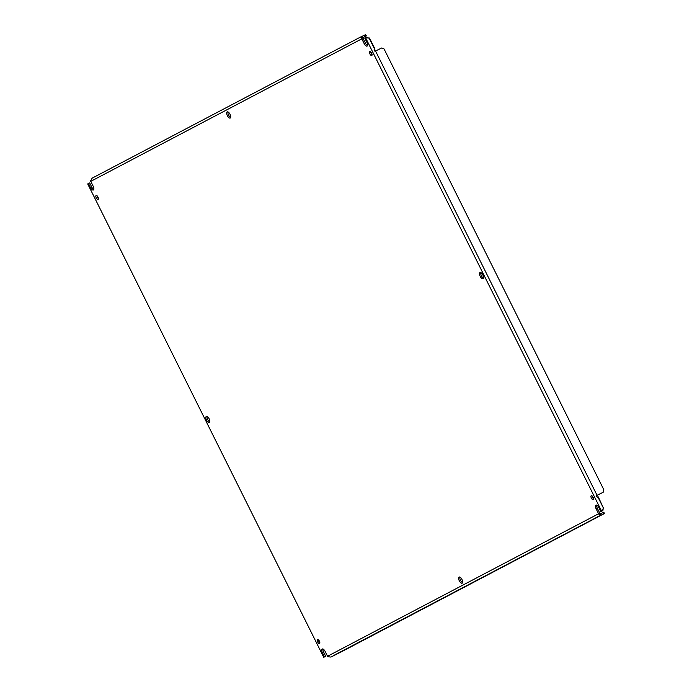 <?xml version="1.0" encoding="UTF-8"?>
<svg xmlns="http://www.w3.org/2000/svg" width="692" height="692" viewBox="0 0 692 692"><rect width="100%" height="100%" fill="white"/><g stroke="black" fill="none" stroke-linecap="round" stroke-linejoin="round"><path stroke-width="1.04" d="M598.796 507.487A3.425 1.496 -116.2 0 0 595.959 505.108A3.425 1.496 -116.2 0 0 595.942 505.117A3.425 1.496 -116.2 0 0 596.141 508.879L598.58 513.758L327.541 656.267L325.11 651.388A3.425 1.496 -116.2 0 0 322.273 649.01A3.425 1.496 -116.2 0 0 322.256 649.018A3.425 1.496 -116.2 0 0 322.463 652.781L324.513 656.907L323.735 657.313L87.702 183.925L88.489 183.51L90.54 187.627A3.425 1.496 -116.2 0 0 93.377 190.006A3.425 1.496 -116.2 0 0 93.195 186.234L90.764 181.365L361.795 38.847L364.226 43.726A3.425 1.496 -116.2 0 0 367.063 46.104A3.425 1.496 -116.2 0 0 366.881 42.333L364.822 38.216L365.61 37.8L601.633 511.198L600.846 511.604L598.796 507.487M317.559 639.607A2.197 0.96 -116.2 0 0 317.689 642.012A2.197 0.96 -116.2 0 0 319.514 643.551A2.197 0.96 -116.2 0 0 319.522 643.543A2.197 0.96 -116.2 0 0 319.401 641.138A2.197 0.96 -116.2 0 0 317.567 639.598A2.197 0.96 -116.2 0 0 317.559 639.607M318.45 639.866A2.197 0.96 -116.2 0 0 319.842 642.695M591.245 495.706A2.197 0.96 -116.2 0 0 591.375 498.11A2.197 0.96 -116.2 0 0 593.2 499.65A2.197 0.96 -116.2 0 0 593.208 499.641A2.197 0.96 -116.2 0 0 593.087 497.237A2.197 0.96 -116.2 0 0 591.253 495.697A2.197 0.96 -116.2 0 0 591.245 495.706M592.127 495.956A2.197 0.96 -116.2 0 0 593.528 498.794M96.127 195.481A2.197 0.96 -116.2 0 0 96.249 197.886A2.197 0.96 -116.2 0 0 98.082 199.417A2.197 0.96 -116.2 0 0 98.091 199.417A2.197 0.96 -116.2 0 0 97.961 197.012A2.197 0.96 -116.2 0 0 96.136 195.473A2.197 0.96 -116.2 0 0 96.127 195.481M97.01 195.732A2.197 0.96 -116.2 0 0 98.402 198.569M369.813 51.571A2.197 0.96 -116.2 0 0 369.935 53.976A2.197 0.96 -116.2 0 0 371.768 55.516A2.197 0.96 -116.2 0 0 371.777 55.516A2.197 0.96 -116.2 0 0 371.647 53.102A2.197 0.96 -116.2 0 0 369.822 51.571A2.197 0.96 -116.2 0 0 369.813 51.571M370.696 51.831A2.197 0.96 -116.2 0 0 372.088 54.668M206.294 416.446A3.425 1.496 -116.2 0 0 206.493 420.191A3.425 1.496 -116.2 0 0 209.339 422.587A3.425 1.496 -116.2 0 0 209.356 422.578A3.425 1.496 -116.2 0 0 209.157 418.833A3.425 1.496 -116.2 0 0 206.311 416.437A3.425 1.496 -116.2 0 0 206.294 416.446M207.072 416.463A3.425 1.496 -116.2 0 0 207.686 419.577A3.425 1.496 -116.2 0 0 209.78 421.964M479.98 272.544A3.425 1.496 -116.2 0 0 480.179 276.29A3.425 1.496 -116.2 0 0 483.025 278.677A3.425 1.496 -116.2 0 0 483.042 278.677A3.425 1.496 -116.2 0 0 482.843 274.932A3.425 1.496 -116.2 0 0 479.997 272.536A3.425 1.496 -116.2 0 0 479.98 272.544M480.758 272.562A3.425 1.496 -116.2 0 0 481.373 275.675A3.425 1.496 -116.2 0 0 483.466 278.063M227.184 111.914A3.425 1.496 -116.2 0 0 227.374 115.659A3.425 1.496 -116.2 0 0 230.22 118.055A3.425 1.496 -116.2 0 0 230.237 118.047A3.425 1.496 -116.2 0 0 230.047 114.301A3.425 1.496 -116.2 0 0 227.201 111.905A3.425 1.496 -116.2 0 0 227.184 111.914M227.953 111.94A3.425 1.496 -116.2 0 0 228.568 115.054A3.425 1.496 -116.2 0 0 230.661 117.432M459.099 577.067A3.425 1.496 -116.2 0 0 459.289 580.813A3.425 1.496 -116.2 0 0 462.144 583.209A3.425 1.496 -116.2 0 0 462.152 583.2A3.425 1.496 -116.2 0 0 461.962 579.455A3.425 1.496 -116.2 0 0 459.116 577.059A3.425 1.496 -116.2 0 0 459.099 577.067M459.877 577.093A3.425 1.496 -116.2 0 0 460.483 580.207A3.425 1.496 -116.2 0 0 462.576 582.586M327.541 656.267A2.24 2.015 62.3 0 0 327.835 656.725L330.932 657.071L342.627 651.181L604.453 513.516L603.787 512.184L602.966 512.564L603.632 513.897L604.453 513.516M597.516 516.76L600.794 515.177L598.874 514.217A2.24 2.015 -117.7 0 1 598.58 513.758M333.414 655.627L600.976 515.099L599.877 513.317L598.874 514.217M599.877 513.317A0.753 0.675 -117.7 0 1 599.774 513.17L597.343 508.291A3.425 1.496 -116.2 0 1 596.72 505.143M600.846 511.604L602.922 510.558L601.893 511.059L603.623 508.49L597.888 496.977L596.703 496.821L597.101 495.394A0.986 0.891 -117.7 0 1 597.404 495.126L603.147 492.306L597.265 495.212M603.147 492.306L603.848 489.772L384.077 48.976L381.629 48.008L375.886 50.827A0.986 0.891 -117.7 0 1 375.488 50.914L374.303 50.758L374.701 49.331A0.986 0.891 -117.7 0 1 375.003 49.063L369.511 38.034L365.61 37.8M368.378 38.121L366.898 37.16L365.869 37.662M361.795 38.847A2.24 2.015 -117.7 0 1 361.605 38.337L362.937 38.086A0.753 0.675 -117.7 0 0 362.997 38.259L365.428 43.138A3.425 1.496 -116.2 0 0 367.504 45.482M361.951 36.295L359.209 37.757M359.477 37.602L358.837 38.043M358.724 37.999L95.003 176.668M95.375 176.46L94.735 176.91M94.622 176.867L92.105 178.181L94.657 176.841M92.157 178.155L90.574 180.846A2.24 2.015 62.3 0 0 90.764 181.365M361.605 38.337L362.02 36.261L362.937 38.086L362.201 36.183L359.433 37.627M88.489 183.51L89.692 182.922L91.742 187.039A3.425 1.496 -116.2 0 0 93.818 189.392M87.702 183.925L323.735 657.313M324.513 656.907L323.571 657.4M323.034 649.044A3.425 1.496 -116.2 0 0 323.657 652.193L325.716 656.31M597.577 516.872L603.632 513.897M333.475 655.739L330.932 657.071M603.052 508.793L602.922 510.558M596.521 495.697L597.308 497.28M597.888 496.977A0.986 0.891 62.3 0 0 598.286 496.891L603.623 508.49M374.121 49.634L374.908 51.217M362.712 37.835L366.336 35.932L365.67 34.6L362.245 36.261M318.969 641.571L319.488 641.32L318.96 641.553M600.128 513.853L600.976 515.099M600.353 513.845L602.966 512.564M364.848 34.981L365.514 36.313L362.651 37.714M366.336 35.932L365.514 36.313M97.961 197.004L97.434 197.263M596.141 508.879L597.343 508.291M597.101 495.394L375.488 50.914M374.701 49.331L368.957 37.818M364.226 43.726L365.428 43.138M90.54 187.627L91.742 187.039M322.463 652.781L323.657 652.193M95.332 176.486L358.759 37.974"/></g></svg>

